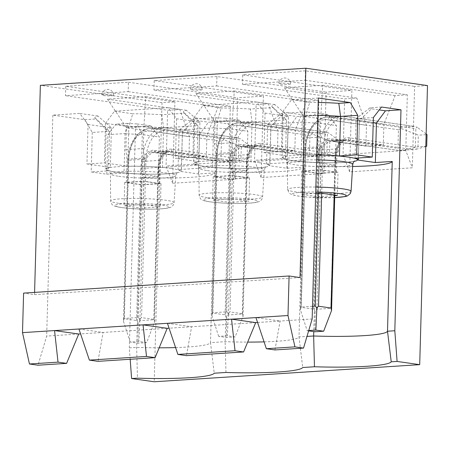 <?xml version="1.0" encoding="UTF-8"?>
<svg xmlns="http://www.w3.org/2000/svg" width="450" height="450" viewBox="0 0 450 450"><rect width="100%" height="100%" fill="white"/><g stroke="black" fill="none" stroke-linecap="round" stroke-linejoin="round"><path stroke-width="0.34" stroke-dasharray="2.25 1.69" d="M65.734 86.288L65.475 95.698L128.188 91.659L128.447 82.249L65.734 86.288L174.904 101.852L162.011 102.684L40.365 85.343M427.5 85.567L414.608 86.4L412.335 167.799L349.622 171.844L351.894 90.444L326.115 92.104L323.837 173.503L261.124 177.547L263.396 96.148L237.617 97.808L235.344 179.207L172.626 183.251L174.904 101.852M305.443 70.841L242.73 74.88L242.466 84.291L305.179 80.252L305.443 70.841L414.608 86.4M242.73 74.88L351.894 90.444M216.945 76.545L154.232 80.584L153.968 89.994L216.681 85.956L216.945 76.545L326.115 92.104M154.232 80.584L263.396 96.148M128.447 82.249L237.617 97.808M126.366 182.475L127.013 159.221L125.871 149.597L126.484 127.733L143.904 126.608L143.291 148.477L144.433 158.096L143.786 181.356L159.379 183.578L141.958 184.697L126.366 182.475L143.786 181.356M125.871 149.597L143.291 148.477M167.226 328.314L103.117 332.449L97.959 361.344M78.728 334.018L46.671 336.088L38.031 365.209M88.059 124.476L111.426 127.811A38.126 3.921 -178.4 0 0 106.222 129.634A38.126 3.921 -178.4 0 0 106.414 130.044A38.126 3.921 -178.4 0 0 109.508 131.327L92.289 132.441L84.814 119.7L52.847 115.138L79.672 113.411L88.059 124.476L86.951 164.014L110.323 167.349A38.126 3.921 -178.4 0 0 105.114 169.172A38.126 3.921 -178.4 0 0 108.405 170.865L91.181 171.973L106.779 174.201L123.998 173.087A38.126 3.921 1.6 0 0 141.21 174.094L158.282 176.529L141.384 177.615A68.929 7.087 -178.4 0 0 215.252 172.856L210.504 342.636L225.141 341.691A68.929 7.087 -178.4 0 0 247.669 342.101M352.626 166.506A68.929 7.087 -178.4 0 1 318.381 166.208L335.278 165.122L318.201 162.686A38.126 3.921 1.6 0 1 300.994 161.679L266.552 163.901A38.126 3.921 1.6 0 1 269.837 165.594A38.126 3.921 1.6 0 1 269.775 165.808L286.847 168.244L303.744 167.153A68.929 7.087 -178.4 0 1 229.882 171.911L246.78 170.826L229.708 168.39A38.126 3.921 1.6 0 1 212.496 167.383L178.054 169.605A38.126 3.921 1.6 0 1 181.339 171.298A38.126 3.921 1.6 0 1 181.277 171.512L198.349 173.947L215.252 172.856M265.05 113.068L288.422 116.404A38.126 3.921 -178.4 0 0 283.213 118.226A38.126 3.921 -178.4 0 0 283.41 118.637A38.126 3.921 -178.4 0 0 286.504 119.919L252.056 122.141A38.126 3.921 -178.4 0 0 217.344 120.983L193.972 117.653L203.012 105.463L256.663 102.004L265.05 113.068L263.947 152.606L281.368 151.487L304.74 154.817A38.126 3.921 1.6 0 1 316.749 154.828M263.947 152.606L287.319 155.942A38.126 3.921 -178.4 0 0 282.111 157.764A38.126 3.921 -178.4 0 0 285.396 159.458L250.954 161.679A38.126 3.921 1.6 0 0 216.242 160.521L192.87 157.191L175.449 158.31L198.821 161.646A38.126 3.921 -178.4 0 0 193.612 163.468A38.126 3.921 -178.4 0 0 196.903 165.161L162.456 167.383A38.126 3.921 1.6 0 0 127.744 166.224L104.372 162.894L86.951 164.014M92.289 132.441L91.181 171.973M52.847 115.138L46.671 336.088M34.582 292.393L34.521 294.66L23.602 293.102M162.011 102.684L154.215 381.769M106.779 174.201L107.882 134.662L116.004 124.144L135.501 126.922L129.33 347.867L130.174 359.269M179.814 109.474L107.454 99.163L145.778 96.688L143.904 126.608L206.91 135.591L206.325 156.409L188.904 157.534L189.489 136.71L179.814 109.474L167.619 110.261L65.475 95.698M159.379 183.578L160.031 160.318L167.338 150.851L206.325 156.409M127.013 159.221L144.433 158.096M188.904 157.534L149.917 151.976L142.611 161.443L141.958 184.697M107.454 99.163L126.484 127.733L189.489 136.71M160.031 160.318L142.611 161.443M135.501 126.922L151.003 125.921L159.39 136.991L158.282 176.529M129.33 347.867L136.642 347.394A68.929 7.087 -178.4 0 0 159.171 347.805M141.384 177.615L136.642 347.394L137.469 378.169M175.579 347.574A68.929 7.087 -178.4 0 0 210.504 342.636L214.234 373.219M225.962 372.465L225.141 341.691L229.882 171.911M214.858 176.771L215.511 153.518L214.369 143.893L214.982 122.023L232.403 120.904L231.789 142.774L232.931 152.393L232.279 175.652L247.877 177.874L230.456 178.993L214.858 176.771L232.279 175.652M214.369 143.893L231.789 142.774M255.718 322.611L191.61 326.745L186.452 355.641M268.312 103.77L195.953 93.459L234.276 90.984L232.403 120.904L295.402 129.887L294.823 150.705L277.403 151.83L277.982 131.006L268.312 103.77L256.118 104.558L153.968 89.994M247.877 177.874L248.524 154.614L255.836 145.148L294.823 150.705M215.511 153.518L232.931 152.393M277.403 151.83L238.416 146.273L231.103 155.739L230.456 178.993M195.953 93.459L214.982 122.023L277.982 131.006M248.524 154.614L231.103 155.739M198.349 173.947L199.457 134.409L208.491 122.22L239.501 120.218L247.882 131.287L246.78 170.826M303.744 167.153L299.002 336.932L306.984 336.414M264.077 341.871A68.929 7.087 -178.4 0 0 299.002 336.932L302.726 367.515M303.356 171.067L304.009 147.808L302.867 138.189L303.474 116.319L320.895 115.2L320.287 137.07L321.429 146.689L320.777 169.942L336.375 172.17L318.954 173.289L303.356 171.067L320.777 169.942M302.867 138.189L320.287 137.07M312.159 318.971L280.108 321.041L274.95 349.937M356.811 98.066L284.445 87.75L322.774 85.281L320.895 115.2L383.901 124.177L383.321 145.001L365.901 146.126L366.48 125.302L356.811 98.066L344.616 98.854L242.466 84.291M336.375 172.17L337.022 148.911L344.334 139.444L383.321 145.001M304.009 147.808L321.429 146.689M365.901 146.126L326.914 140.569L319.601 150.036L318.954 173.289M284.445 87.75L303.474 116.319L366.48 125.302M337.022 148.911L319.601 150.036M286.847 168.244L287.955 128.706L296.989 116.516L327.994 114.514L336.381 125.584L335.278 165.122M318.381 166.208L313.757 331.599M34.521 294.66L300.009 277.549M105.48 123.356L114.514 111.167L168.171 107.707L176.552 118.772L199.924 122.108A38.126 3.921 -178.4 0 0 194.721 123.93A38.126 3.921 -178.4 0 0 194.912 124.341A38.126 3.921 -178.4 0 0 198.006 125.623L163.564 127.845A38.126 3.921 -178.4 0 0 128.846 126.686L105.48 123.356L104.372 162.894M176.552 118.772L175.449 158.31M193.972 117.653L192.87 157.191M318.336 98.027L291.504 99.759L282.471 111.949L281.368 151.487M257.58 322.493L280.108 321.041L255.938 317.593M167.439 323.297L191.61 326.745L169.082 328.196M78.941 329.001L103.117 332.449L80.584 333.9M315.669 193.331L301.056 194.271L318.212 196.718L334.749 195.649M338.023 172.221L320.867 169.779L301.708 171.011L318.859 173.458L338.023 172.221L337.371 195.48M320.867 169.779L320.22 193.033M301.708 171.011L301.056 194.271M318.859 173.458L318.212 196.718M327.994 114.514L313.914 112.506L319.309 123.148L318.201 162.686M313.914 112.506A49.821 5.119 1.6 0 1 304.481 111.994L281.514 113.473L267.654 124.363L302.096 122.141A38.126 3.921 1.6 0 0 319.309 123.148L336.381 125.584M304.481 111.994L302.096 122.141L300.994 161.679M287.955 128.706L270.877 126.27A38.126 3.921 1.6 0 0 270.939 126.056A38.126 3.921 1.6 0 0 267.654 124.363L266.552 163.901M281.514 113.473A49.821 5.119 1.6 0 1 282.904 114.508L296.989 116.516M381.493 107.032L370.007 107.769L356.152 118.659A38.126 3.921 1.6 0 1 359.438 120.353A38.126 3.921 1.6 0 1 359.376 120.566L358.267 160.104M373.371 117.551L356.152 118.659L355.044 158.197M373.23 122.541L359.376 120.566L371.402 108.804L379.26 109.924M370.007 107.769A49.821 5.119 1.6 0 1 371.402 108.804M291.504 99.759L309.741 102.358L305.843 115.279A38.126 3.921 1.6 0 1 317.852 115.29M282.471 111.949L305.843 115.279L304.74 154.817M309.741 102.358A49.821 5.119 1.6 0 1 318.212 102.454M283.41 118.637L272.098 106.808A49.821 5.119 -178.4 0 1 274.899 104.603L288.422 116.404L287.319 155.942M250.954 161.679L252.056 122.141L250.324 109.029L273.291 107.55L286.504 119.919L285.396 159.458M203.012 105.463L221.248 108.062L217.344 120.983L216.242 160.521M250.324 109.029A49.821 5.119 -178.4 0 0 221.248 108.062M272.098 106.808A49.821 5.119 -178.4 0 0 273.291 107.55M274.899 104.603L256.663 102.004M349.622 171.844L343.058 154.564L344.616 98.854M305.179 80.252L407.329 94.809L405.771 150.519L412.335 167.799M407.329 94.809L395.134 95.597L383.901 124.177M405.771 150.519L343.058 154.564M326.914 140.569L344.334 139.444M280.384 84.111A5.85 0.602 -178.4 0 0 286.819 84.448A5.85 0.602 -178.4 0 0 290.582 83.992A5.85 0.602 -178.4 0 0 284.754 83.228A5.85 0.602 -178.4 0 0 278.893 83.666A5.85 0.602 -178.4 0 0 280.384 84.111M322.774 85.281L395.134 95.597M231.722 198.737L212.558 199.974L229.714 202.421L248.878 201.184L231.722 198.737L232.374 175.483L213.21 176.715L230.366 179.162L249.525 177.93L232.374 175.483M249.525 177.93L248.878 201.184M213.21 176.715L212.558 199.974M230.366 179.162L229.714 202.421M239.501 120.218L225.416 118.209L230.811 128.852L229.708 168.39M225.416 118.209A49.821 5.119 1.6 0 1 215.989 117.698L193.016 119.183L179.156 130.067L213.598 127.845A38.126 3.921 1.6 0 0 230.811 128.852L247.882 131.287M215.989 117.698L213.598 127.845L212.496 167.383M199.457 134.409L182.379 131.974A38.126 3.921 1.6 0 0 182.447 131.76A38.126 3.921 1.6 0 0 179.156 130.067L178.054 169.605M193.016 119.183A49.821 5.119 1.6 0 1 194.411 120.212L208.491 122.22M282.904 114.508L270.877 126.27L269.775 165.808M194.912 124.341L183.606 112.511A49.821 5.119 -178.4 0 1 186.407 110.306L199.924 122.108L198.821 161.646M162.456 167.383L163.564 127.845L161.826 114.733L184.798 113.254L198.006 125.623L196.903 165.161M114.514 111.167L132.75 113.766L128.846 126.686L127.744 166.224M161.826 114.733A49.821 5.119 -178.4 0 0 132.75 113.766M183.606 112.511A49.821 5.119 -178.4 0 0 184.798 113.254M186.407 110.306L168.171 107.707M261.124 177.547L254.559 160.268L256.118 104.558M216.681 85.956L318.831 100.513L317.278 156.223L323.837 173.503M318.831 100.513L306.636 101.301L295.402 129.887M317.278 156.223L254.559 160.268M238.416 146.273L255.836 145.148M191.886 89.814A5.85 0.602 -178.4 0 0 198.321 90.152A5.85 0.602 -178.4 0 0 202.089 89.696A5.85 0.602 -178.4 0 0 196.262 88.931A5.85 0.602 -178.4 0 0 190.395 89.37A5.85 0.602 -178.4 0 0 191.886 89.814M234.276 90.984L306.636 101.301M143.224 204.446L124.065 205.678L141.216 208.125L160.38 206.888L143.224 204.446L143.876 181.187L124.712 182.419L141.868 184.866L161.032 183.634L143.876 181.187M161.032 183.634L160.38 206.888M124.712 182.419L124.065 205.678M141.868 184.866L141.216 208.125M151.003 125.921L136.918 123.913L142.312 134.556L141.21 174.094M107.882 134.662L125.106 133.549A38.126 3.921 1.6 0 0 142.312 134.556L159.39 136.991M136.918 123.913A49.821 5.119 1.6 0 1 127.491 123.401L125.106 133.549L123.998 173.087M127.491 123.401L116.004 124.144M194.411 120.212L182.379 131.974L181.277 171.512M106.414 130.044L95.108 118.215A49.821 5.119 -178.4 0 1 97.909 116.01L111.426 127.811L110.323 167.349M95.108 118.215A49.821 5.119 -178.4 0 0 96.3 118.957L109.508 131.327L108.405 170.865M97.909 116.01L79.672 113.411M84.814 119.7L96.3 118.957M172.626 183.251L166.067 165.971L167.619 110.261M128.188 91.659L230.333 106.222L228.78 161.927L235.344 179.207M230.333 106.222L218.143 107.004L206.91 135.591M228.78 161.927L166.067 165.971M149.917 151.976L167.338 150.851M103.393 95.518A5.85 0.602 -178.4 0 0 109.823 95.856A5.85 0.602 -178.4 0 0 113.591 95.4A5.85 0.602 -178.4 0 0 107.764 94.635A5.85 0.602 -178.4 0 0 101.903 95.074A5.85 0.602 -178.4 0 0 103.393 95.518M145.778 96.688L218.143 107.004M308.723 330.553L307.159 330.654L300.448 309.881C300.544 308.042 300.825 307.086 301.298 307.012L312.514 306.287M307.159 330.654L308.632 330.868M331.526 310.916C331.532 309.206 331.301 308.346 330.829 308.334L316.896 309.234C316.406 309.308 315.821 310.219 315.129 311.974L314.961 331.768M426.69 146.25L417.983 146.812L399.42 150.57L416.627 149.175L415.356 147.234L415.873 128.627L417.24 127.277L414.197 126.416L400.264 127.316L400.838 128.334L418.309 135.186L427.016 134.623M417.983 146.812L418.309 135.186M315.129 311.974C314.539 310.174 314.027 309.229 313.594 309.122L301.118 307.344L300.454 309.561L304.937 149.018L305.533 149.197L301.118 307.344M400.838 128.334L398.452 129.752L397.935 148.359L400.224 150.232M425.796 146.509L416.627 149.175M426.15 133.971L417.24 127.277M300.448 309.881L300.454 309.561M218.666 336.358L211.95 315.585C212.046 313.746 212.327 312.789 212.799 312.716L226.738 311.816C227.222 311.827 227.762 312.733 228.352 314.527C229.039 312.772 229.601 311.906 230.04 311.929L242.516 313.706L243.045 316.271L235.17 336.909L227.374 335.801L218.666 336.358L226.463 337.472L235.17 336.909M243.034 316.62C243.034 314.91 242.803 314.049 242.331 314.038L228.398 314.938C227.908 315.011 227.323 315.923 226.631 317.678L226.463 337.472M329.484 152.516L310.922 156.274L328.129 154.879L326.858 152.938L327.381 134.331L328.742 132.981L325.699 132.12L311.766 133.02L312.339 134.038L329.811 140.889L338.524 140.327L338.197 151.954L329.484 152.516L329.811 140.889M226.631 317.678C226.041 315.877 225.529 314.933 225.096 314.831L212.619 313.048L211.956 315.264L216.439 154.721L217.035 154.901L212.619 313.048M312.339 134.038L309.96 135.456L309.437 154.063L311.732 155.936M338.197 151.954L328.129 154.879M338.524 140.327L328.742 132.981M228.352 314.527L227.374 335.801M211.95 315.585L211.956 315.264M130.168 342.062L123.452 321.289C123.547 319.449 123.834 318.493 124.307 318.42L138.24 317.52C138.724 317.531 139.264 318.437 139.854 320.231C140.541 318.482 141.109 317.61 141.542 317.632L154.018 319.41L154.547 321.975L146.678 342.613L138.876 341.505L130.168 342.062L137.964 343.176L146.678 342.613M154.536 322.324C154.541 320.614 154.305 319.753 153.838 319.742L139.899 320.642C139.416 320.715 138.825 321.626 138.133 323.381L137.964 343.176M240.992 158.22L222.429 161.977L239.631 160.583L238.365 158.642L238.882 140.034L240.244 138.684L237.206 137.824L223.268 138.724L223.847 139.742L241.312 146.593L250.026 146.031L249.699 157.657L240.992 158.22L241.312 146.593M138.133 323.381C137.548 321.587 137.031 320.636 136.597 320.535L124.121 318.752L123.457 320.968L127.946 160.425L128.543 160.605L124.121 318.752M223.847 139.742L221.462 141.159L220.944 159.767L223.234 161.64M249.699 157.657L239.631 160.583M250.026 146.031L240.244 138.684M139.854 320.231L138.876 341.505M123.452 321.289L123.457 320.968M259.549 162.737A37.361 3.842 1.6 0 1 239.383 168.502A37.361 3.842 1.6 0 1 196.239 162.354A37.361 3.842 1.6 0 1 259.549 162.737M354.178 161.364A37.361 3.842 1.6 0 1 310.798 162.281A37.361 3.842 1.6 0 1 282.999 157.489A37.361 3.842 1.6 0 1 316.744 154.907M171.056 168.441A37.361 3.842 1.6 0 1 150.891 174.206A37.361 3.842 1.6 0 1 107.741 168.058A37.361 3.842 1.6 0 1 171.056 168.441M316.609 159.879A32.687 3.358 -178.4 0 0 287.426 162.416A32.687 3.358 -178.4 0 0 295.751 164.886A32.687 3.358 -178.4 0 0 331.661 166.781A32.687 3.358 -178.4 0 0 352.766 164.239M351.062 191.284A31.736 3.262 1.6 0 1 330.57 193.748A31.736 3.262 1.6 0 1 295.706 191.908A31.736 3.262 1.6 0 1 287.618 189.512A31.736 3.262 1.6 0 1 315.849 187.048M334.699 197.584A27.062 2.779 1.6 0 1 293.991 195.182A27.062 2.779 1.6 0 1 315.709 192.021M207.259 170.589A32.687 3.358 -178.4 0 0 243.163 172.485A32.687 3.358 -178.4 0 0 264.274 169.942A32.687 3.358 -178.4 0 0 255.943 167.451A32.687 3.358 -178.4 0 0 219.921 165.561A32.687 3.358 -178.4 0 0 198.928 168.12A32.687 3.358 -178.4 0 0 207.259 170.589M207.208 197.612A31.736 3.262 1.6 0 1 199.119 195.216A31.736 3.262 1.6 0 1 219.504 192.729A31.736 3.262 1.6 0 1 254.481 194.569A31.736 3.262 1.6 0 1 262.564 196.987A31.736 3.262 1.6 0 1 242.072 199.451A31.736 3.262 1.6 0 1 207.208 197.612M250.869 199.282A27.062 2.779 1.6 0 1 236.267 203.456A27.062 2.779 1.6 0 1 205.014 199.001A27.062 2.779 1.6 0 1 250.869 199.282M118.761 176.293A32.687 3.358 -178.4 0 0 154.671 178.189A32.687 3.358 -178.4 0 0 175.776 175.646A32.687 3.358 -178.4 0 0 167.445 173.154A32.687 3.358 -178.4 0 0 131.428 171.264A32.687 3.358 -178.4 0 0 110.43 173.824A32.687 3.358 -178.4 0 0 118.761 176.293M118.71 203.316A31.736 3.262 1.6 0 1 110.627 200.919A31.736 3.262 1.6 0 1 131.012 198.433A31.736 3.262 1.6 0 1 165.982 200.273A31.736 3.262 1.6 0 1 174.071 202.691A31.736 3.262 1.6 0 1 153.579 205.155A31.736 3.262 1.6 0 1 118.71 203.316M162.377 204.986A27.062 2.779 1.6 0 1 147.769 209.16A27.062 2.779 1.6 0 1 116.522 204.705A27.062 2.779 1.6 0 1 162.377 204.986M318.392 193.151L319.652 147.966L305.713 148.86L301.298 307.012M330.829 308.334L335.087 155.998L321.148 156.898A17.544 11.678 -93.7 0 1 331.718 141.058A17.544 11.678 -93.7 0 1 333.332 141.126L399.611 150.57M316.896 309.234L321.148 156.898L317.846 156.791A19.884 13.236 -93.7 0 1 331.656 138.909L397.935 148.359M334.766 195.109L335.863 155.846L335.087 155.998A17.544 11.678 -93.7 0 1 345.651 140.164A17.544 11.678 -93.7 0 1 347.271 140.226L333.332 141.126A2.34 1.727 -81.9 0 1 333.067 141.114L345.651 140.164C340.791 139.995 337.528 145.221 335.863 155.846L335.267 155.666A19.884 13.236 -93.7 0 1 349.076 137.784L415.356 147.234M349.076 137.784A2.34 1.727 -81.9 0 1 347.271 140.226L413.55 149.676M400.264 127.316L330.081 117.309A2.34 1.727 -81.9 0 0 328.275 119.751A32.749 21.797 -93.7 0 0 305.533 149.197M414.197 126.416L344.019 116.409L330.081 117.309A35.083 23.355 -93.7 0 0 326.852 117.186A35.083 23.355 -93.7 0 0 305.713 148.86L304.937 149.018C305.201 130.882 316.086 117.253 326.852 117.186L340.791 116.286A35.083 23.355 -93.7 0 1 344.019 116.409A2.34 1.727 98.1 0 1 344.284 116.421A2.34 1.727 98.1 0 1 345.696 118.626L415.873 128.627M345.696 118.626A32.749 21.797 -93.7 0 0 322.954 148.072L319.652 147.966A35.083 23.355 -93.7 0 1 340.791 116.286L344.284 116.421L414.534 126.439M334.17 195.024L335.267 155.666M322.954 148.072L321.694 193.247M398.452 129.752L328.275 119.751M313.594 309.122L317.846 156.791M331.656 138.909A2.34 1.727 -81.9 0 0 333.067 141.114L399.42 150.57M226.738 311.816L231.154 153.669L217.221 154.564L212.799 312.716M242.331 314.038L246.589 161.702L232.65 162.602A17.544 11.678 -93.7 0 1 243.219 146.762A17.544 11.678 -93.7 0 1 244.834 146.829L311.113 156.274M228.398 314.938L232.65 162.602L229.348 162.495A19.884 13.236 -93.7 0 1 243.157 144.613L309.437 154.063M243.045 316.271L247.365 161.55L246.589 161.702A17.544 11.678 -93.7 0 1 257.158 145.868A17.544 11.678 -93.7 0 1 258.773 145.929L244.834 146.829A2.34 1.727 -81.9 0 1 244.569 146.818L257.158 145.868C252.298 145.699 249.03 150.924 247.365 161.55L246.769 161.37A19.884 13.236 -93.7 0 1 260.578 143.488L326.858 152.938M260.578 143.488A2.34 1.727 -81.9 0 1 258.773 145.929L325.052 155.379M311.766 133.02L241.588 123.013A2.34 1.727 -81.9 0 0 239.777 125.454A32.749 21.797 -93.7 0 0 217.035 154.901M325.699 132.12L255.521 122.113L241.588 123.013A35.083 23.355 -93.7 0 0 238.354 122.889A35.083 23.355 -93.7 0 0 217.221 154.564L216.439 154.721C216.703 136.586 227.588 122.957 238.354 122.889L252.292 121.989A35.083 23.355 -93.7 0 1 255.521 122.113A2.34 1.727 98.1 0 1 255.786 122.124A2.34 1.727 98.1 0 1 257.197 124.329L327.381 134.331M257.197 124.329A32.749 21.797 -93.7 0 0 234.456 153.776L231.154 153.669A35.083 23.355 -93.7 0 1 252.292 121.989L255.786 122.124L326.042 132.142M242.516 313.706L246.769 161.37M234.456 153.776L230.04 311.929M309.96 135.456L239.777 125.454M225.096 314.831L229.348 162.495M243.157 144.613A2.34 1.727 -81.9 0 0 244.569 146.818L310.922 156.274M138.24 317.52L142.661 159.373L128.722 160.268L124.307 318.42M153.838 319.742L158.091 167.411L144.157 168.306A17.544 11.678 -93.7 0 1 154.721 152.466A17.544 11.678 -93.7 0 1 156.341 152.533L222.621 161.977M139.899 320.642L144.157 168.306L140.856 168.199A19.884 13.236 -93.7 0 1 154.659 150.317L220.944 159.767M154.547 321.975L158.873 167.254L158.091 167.411A17.544 11.678 -93.7 0 1 168.66 151.571A17.544 11.678 -93.7 0 1 170.274 151.633L156.341 152.533A2.34 1.727 -81.9 0 1 156.071 152.522L168.66 151.571C163.8 151.403 160.537 156.628 158.873 167.254L158.276 167.074A19.884 13.236 -93.7 0 1 172.08 149.197L238.365 158.642M172.08 149.197A2.34 1.727 -81.9 0 1 170.274 151.633L236.554 161.083M223.268 138.724L153.09 128.717A2.34 1.727 -81.9 0 0 151.284 131.158A32.749 21.797 -93.7 0 0 128.543 160.605M237.206 137.824L167.029 127.823L153.09 128.717A35.083 23.355 -93.7 0 0 149.861 128.593A35.083 23.355 -93.7 0 0 128.722 160.268L127.946 160.425C128.205 142.29 139.089 128.661 149.861 128.593L163.794 127.693A35.083 23.355 -93.7 0 1 167.029 127.823A2.34 1.727 98.1 0 1 167.293 127.828A2.34 1.727 98.1 0 1 168.705 130.033L238.882 140.034M168.705 130.033A32.749 21.797 -93.7 0 0 145.963 159.48L142.661 159.373A35.083 23.355 -93.7 0 1 163.794 127.693L167.293 127.828L237.544 137.846M154.018 319.41L158.276 167.074M145.963 159.48L141.542 317.632M221.462 141.159L151.284 131.158M136.597 320.535L140.856 168.199M154.659 150.317A2.34 1.727 -81.9 0 0 156.071 152.522L222.429 161.977M334.699 197.623L308.149 197.139L296.1 195.767L289.963 193.764L289.147 193.095L287.618 189.512L287.426 162.416C286.852 160.189 286.273 159.081 285.694 159.103L287.505 159.66C291.414 160.599 297.945 161.387 307.114 162.034C318.139 162.743 328.736 162.945 338.912 162.636C346.269 162.354 351.236 161.904 353.807 161.286L354.684 161.032M359.438 120.353L358.386 157.978M283.213 118.226L282.111 157.764M290.582 83.992A5.85 5.85 0 0 0 284.901 77.985A5.85 5.85 0 0 0 278.893 83.666M262.564 196.987L264.274 169.942C265.005 167.698 265.641 166.629 266.186 166.736L265.309 166.989C262.738 167.608 257.771 168.058 250.414 168.339C240.238 168.649 229.641 168.446 218.616 167.737C209.453 167.091 202.916 166.303 199.013 165.364L197.196 164.807C197.781 164.79 198.354 165.893 198.928 168.12L199.119 195.216C200.458 200.278 201.493 199.119 202.714 200.154C204.047 201.094 209.694 201.994 219.656 202.843C233.426 203.861 250.796 203.67 256.838 202.252L258.75 201.701C259.149 201.921 262.845 199.367 262.564 196.987M270.939 126.056L269.837 165.594M194.721 123.93L193.612 163.468M202.089 89.696A5.85 5.85 0 0 0 196.408 83.689A5.85 5.85 0 0 0 190.395 89.37M174.071 202.691L175.776 175.646C176.507 173.402 177.143 172.333 177.688 172.44L176.811 172.693C174.24 173.312 169.279 173.762 161.916 174.043C151.74 174.352 141.142 174.15 130.118 173.441C120.954 172.794 114.418 172.007 110.514 171.067L108.698 170.511C109.282 170.494 109.856 171.596 110.43 173.824L110.627 200.919C111.966 205.982 112.995 204.829 114.216 205.858C115.549 206.797 121.196 207.697 131.158 208.547C144.934 209.565 162.298 209.374 168.345 207.956L170.252 207.405C170.651 207.624 174.347 205.071 174.071 202.691M182.447 131.76L181.339 171.298M106.222 129.634L105.114 169.172M113.591 95.4A5.85 5.85 0 0 0 107.91 89.392A5.85 5.85 0 0 0 101.903 95.074"/><path stroke-width="0.67" d="M130.174 359.269L131.602 378.546L154.215 381.769L419.704 364.657L427.5 85.567L305.859 68.231L40.365 85.343L34.582 292.393M146.52 356.439L89.381 360.124L78.941 329.001L143.049 324.872L146.52 356.439L155.098 357.666L167.226 328.314L143.049 324.872L231.547 319.168L235.018 350.736L177.874 354.42L167.439 323.297M155.098 357.666L97.959 361.344L89.381 360.124M38.031 365.209L66.6 363.369L58.022 362.143L29.453 363.988L38.031 365.209M66.6 363.369L78.728 334.018L54.551 330.576L58.022 362.143M305.859 68.231L300.009 277.549L289.091 275.991L23.602 293.102L22.5 332.64L78.941 329.001M22.5 332.64L29.453 363.988M352.626 166.506A68.929 7.087 -178.4 0 0 392.243 161.449L387.501 331.228L394.819 330.756L400.989 109.811L381.493 107.032L373.371 117.551L372.268 157.084L355.044 158.197A38.126 3.921 1.6 0 1 358.335 159.891A38.126 3.921 1.6 0 1 358.267 160.104L375.345 162.54L392.243 161.449M316.749 154.828A38.126 3.921 1.6 0 1 339.452 155.976L356.67 154.862L372.268 157.084M306.984 336.414L313.639 335.987L314.46 366.761L302.726 367.515A73.609 7.566 -178.4 0 1 225.962 372.465L214.234 373.219A73.609 7.566 -178.4 0 1 137.469 378.169L131.602 378.546M235.018 350.736L243.591 351.956L186.452 355.641L177.874 354.42M243.591 351.956L255.718 322.611L257.58 322.493M266.372 348.716L274.95 349.937L303.519 348.098L294.941 346.871L266.372 348.716L255.938 317.593L287.989 315.529L289.091 275.991M356.67 154.862L357.778 115.324L350.303 102.583L318.336 98.027L312.159 318.971L303.519 348.098M294.941 346.871L287.989 315.529M313.757 331.599L313.639 335.987A68.929 7.087 -178.4 0 0 387.501 331.228L391.224 361.811L397.091 361.434L394.819 330.756M419.704 364.657L397.091 361.434M314.46 366.761A73.609 7.566 -178.4 0 0 391.224 361.811M255.718 322.611L231.547 319.168L255.938 317.593M375.345 162.54L376.447 123.002L385.481 110.807L400.989 109.811M169.082 328.196L167.226 328.314M80.584 333.9L78.728 334.018M334.749 195.649L337.371 195.48L320.22 193.033L315.669 193.331M376.447 123.002L373.23 122.541M379.26 109.924L385.481 110.807M317.852 115.29A38.126 3.921 1.6 0 1 340.554 116.438L339.452 155.976M357.778 115.324L340.554 116.438L338.816 103.326L350.303 102.583M318.212 102.454A49.821 5.119 1.6 0 1 338.816 103.326M247.669 342.101A68.929 7.087 -178.4 0 0 264.077 341.871M159.171 347.805A68.929 7.087 -178.4 0 0 175.579 347.574M312.514 306.287L315.236 306.113C315.72 306.124 316.254 307.029 316.845 308.824C317.537 307.069 318.099 306.202 318.538 306.225L331.014 308.002L331.543 310.567L323.668 331.206L315.872 330.098L308.723 330.553M308.632 330.868L314.961 331.768L323.668 331.206M426.15 133.971L427.016 134.623L426.69 146.25L425.796 146.509M316.845 308.824L315.872 330.098M316.744 154.907A37.361 3.842 1.6 0 1 348.047 157.033A37.361 3.842 1.6 0 1 354.178 161.364M315.849 187.048A31.736 3.262 1.6 0 1 342.973 188.865A31.736 3.262 1.6 0 1 351.062 191.284L352.766 164.239A32.687 3.358 -178.4 0 0 344.441 161.747A32.687 3.358 -178.4 0 0 316.609 159.879M315.709 192.021A27.062 2.779 1.6 0 1 339.368 193.579A27.062 2.779 1.6 0 1 334.699 197.584M318.392 193.151L315.236 306.113M331.014 308.002L334.17 195.024M321.694 193.247L318.538 306.225M334.699 197.623L345.336 196.549L347.248 195.998L350.348 193.556L351.062 191.284M352.766 164.239C353.498 161.994 354.139 160.926 354.684 161.032M358.386 157.978L358.335 159.891M331.543 310.567L334.766 195.109"/></g></svg>
